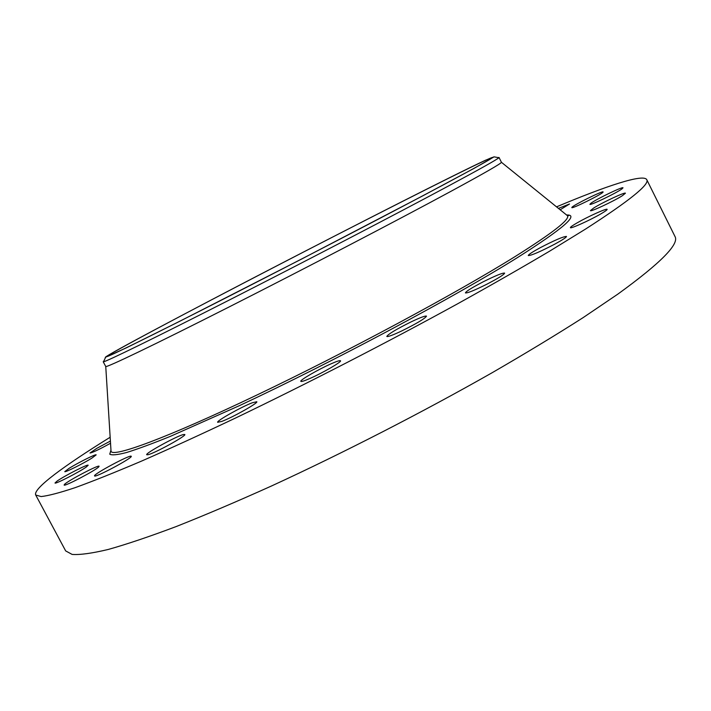 <?xml version="1.0" encoding="UTF-8"?>
<svg xmlns="http://www.w3.org/2000/svg" width="711" height="711" viewBox="0 0 711 711"><rect width="100%" height="100%" fill="white"/><g stroke="black" fill="none" stroke-linecap="round" stroke-linejoin="round"><path stroke-width="1.07" d="M556.535 206.857C606.483 185.829 643.437 173.555 646.752 179.652L674.961 236.443C679.609 243.926 660.626 263.114 618.01 294.007L583.171 317.595C556.118 334.89 525.758 353.269 492.101 372.751C422.681 412.193 343.022 453.076 271.673 485.906C236.887 501.575 205.079 515.111 176.239 526.531C149.532 536.583 126.869 544.226 108.232 549.461C92.039 553.327 80.005 554.989 72.122 554.42L65.67 550.918L35.719 495.025C32.67 488.795 64.088 465.776 110.161 437.247M646.752 179.652C649.978 184.247 629.555 200.724 585.491 229.102L549.71 251.116C522.07 267.496 491.203 285.147 457.111 304.077C386.917 342.595 307.001 383.691 236.016 417.801C201.462 434.19 169.982 448.614 141.578 461.083C115.36 472.246 93.248 481.098 75.233 487.622C59.68 492.803 48.312 495.78 41.131 496.562L35.719 495.025M498.215 157.593L499.033 157.478L501.433 162.295C501.335 163.441 484.262 173.253 450.214 191.721C397.751 220.134 304.246 268.891 228.551 307.232C152.678 345.662 106.828 367.587 105.752 366.52L103.219 361.775L103.788 361.17M499.033 157.478L498.891 157.718C497.229 159.406 480.121 168.996 447.557 186.478C395.76 214.26 304.237 261.906 229.111 300.122C153.834 338.427 106.73 361.401 103.504 361.792L103.219 361.775M485.471 160.242L494.047 156.847L474.521 168.116L422.556 195.952L300.993 259.364L178.879 321.719L126.096 347.955L105.29 357.34C109.441 351.678 423.863 188.85 485.471 160.242M185.918 313.293C297.705 254.245 488.848 156.758 492.625 157.424C493.043 157.949 476.157 167.352 441.958 185.615C390.17 213.238 298.282 260.981 224.543 298.54C150.634 336.196 106.739 357.677 106.881 356.522C106.534 355.678 139.703 337.663 185.918 313.293M183.518 434.519L184.798 434.492C186.869 435.639 153.994 453.671 147.817 454.756L146.715 454.738C144.955 453.422 176.897 435.905 183.518 434.519M131.215 456.249L131.242 456.284C133.277 457.582 94.616 478.272 94.563 475.89L94.563 475.89C92.848 474.433 130.433 454.302 131.215 456.249M558.446 208.412L569.529 203.977L560.161 209.789M98.705 466.914C95.47 470.504 63.919 487.026 64.114 485.018L64.621 484.28C68.532 480.352 99.158 464.363 99.096 466.274L98.705 466.914M571.911 207.354C573.235 205.159 603.186 190.361 603.115 191.952L603.052 192.139C602.173 194.139 571.52 209.292 571.822 207.585L571.911 207.354M86.262 467.02C79.383 472.015 54.756 484.6 55.005 482.991L57.111 481.071C64.363 475.908 88.288 463.714 88.173 465.234L86.262 467.02M590.939 203.23C596.271 199.16 623.12 186.238 623.005 187.82L622.072 188.806C616.988 192.788 589.535 205.994 589.89 204.306L590.939 203.23M92.021 458.026C83.365 463.51 64.577 472.868 64.772 471.615L69.127 468.318C77.926 462.79 96.234 453.671 96.163 454.871L92.021 458.026M593.685 208.021C602.306 202.537 625.502 191.703 625.431 193.223L622.374 195.694C613.78 201.204 590.157 212.216 590.45 210.607L593.685 208.021M110.534 443.255C99.113 449.503 92.261 452.756 89.995 453.005L96.9 448.286L110.401 441.051M577.243 222.801C588.059 216.544 607.114 207.95 607.15 209.363C607.247 209.887 605.025 211.469 600.493 214.091C589.535 220.454 570.266 229.102 570.409 227.636C570.338 227.076 572.613 225.467 577.243 222.801M540.129 247.766C554.598 240.247 563.388 236.47 566.48 236.443C566.418 237.358 562.499 239.927 554.74 244.166C540.067 251.783 531.25 255.578 528.282 255.542C528.406 254.582 532.352 251.996 540.129 247.766M483.382 281.707C495.647 275.601 502.73 272.74 504.632 273.113C504.099 274.633 498.1 278.365 486.635 284.32C474.255 290.47 467.189 293.323 465.421 292.896C466.034 291.332 472.024 287.6 483.382 281.707M411.278 321.79C420.388 317.488 425.462 315.604 426.511 316.146C425.009 318.564 416.788 323.478 401.848 330.891C392.774 335.157 387.753 337.014 386.802 336.445C388.393 333.974 396.551 329.095 411.278 321.79M331.21 363.748C336.881 361.259 339.974 360.273 340.507 360.779C341.947 361.766 322.59 372.991 309.845 378.51C304.308 380.918 301.313 381.869 300.842 381.354C299.562 380.252 318.59 369.249 331.21 363.748M252.352 402.755L256.778 401.733C258.608 402.79 232.444 417.526 221.805 421.392L217.664 422.307C216.082 421.099 241.598 406.745 252.352 402.755M566.738 215.113L567.422 215.664C570.275 219.201 552.882 232.799 515.235 256.475C456.995 292.834 346.657 352.203 256.6 395.165C166.338 438.26 112.462 457.866 111.032 451.227L110.978 450.339M566.587 214.998C579.536 214.384 563.334 228.471 517.99 257.258C455.404 296.514 332.384 362.228 239.136 405.785L170.48 436.314C152.323 443.664 137.676 449.059 126.549 452.516C117.475 454.871 111.876 455.431 109.752 454.187L110.969 450.161M501.433 162.295L567.422 215.664L568.631 215.664L566.791 215.157M110.987 450.41L110.329 452.214L111.032 451.227L105.752 366.52M105.592 357.34L103.504 361.792M494.047 156.847L498.891 157.718"/></g></svg>
